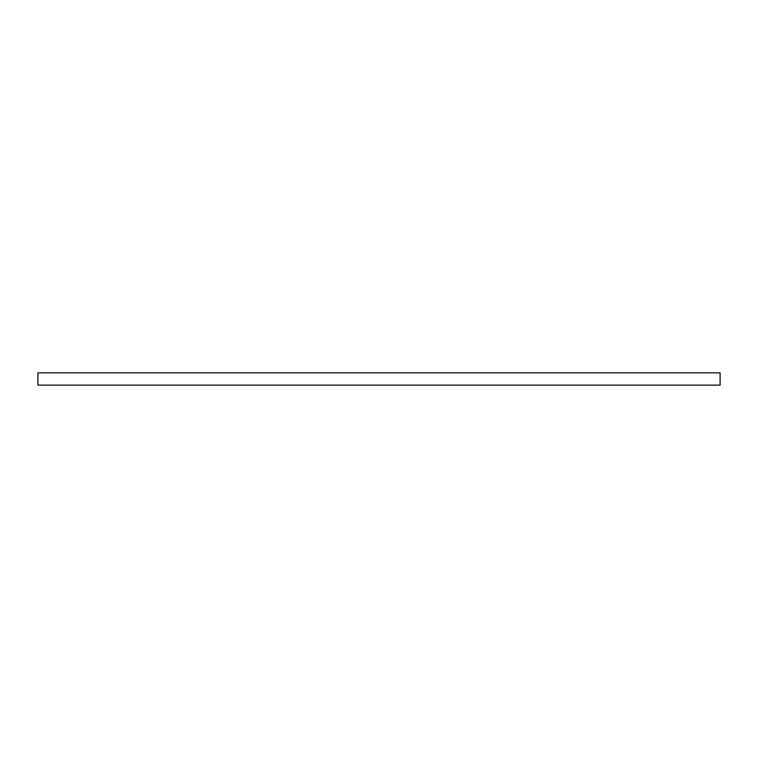 <?xml version="1.0" encoding="UTF-8"?>
<svg xmlns="http://www.w3.org/2000/svg" width="758" height="758" viewBox="0 0 758 758"><rect width="100%" height="100%" fill="white"/><g stroke="black" fill="none" stroke-linecap="round" stroke-linejoin="round"><path stroke-width="1.14" d="M720.1 372.851L37.9 372.851L37.9 385.149L720.1 385.149L720.1 372.851"/></g></svg>
